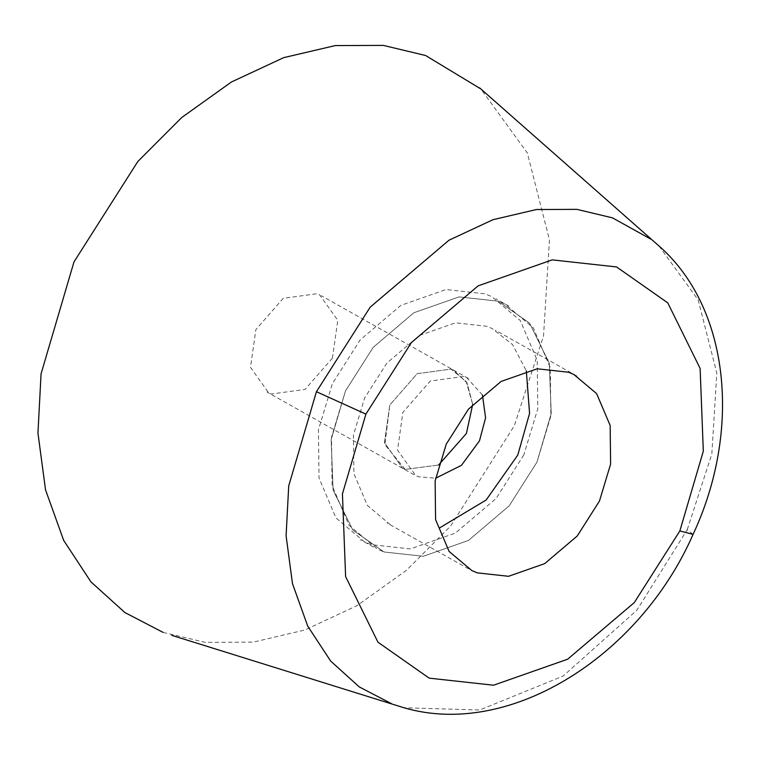 <?xml version="1.0" encoding="UTF-8"?>
<svg xmlns="http://www.w3.org/2000/svg" width="759" height="759" viewBox="0 0 759 759"><rect width="100%" height="100%" fill="white"/><g stroke="black" fill="none" stroke-linecap="round" stroke-linejoin="round"><path stroke-width="0.57" stroke-dasharray="3.79 2.85" d="M390.259 524.668L367.451 505.532L353.903 473.663L353.447 435.011L364.605 398.086L386.805 363.163L419.357 335.506L455.504 322.831L486.899 326.285L492.117 328.505L512.524 344.577L526.319 370.838M163.071 632.38L205.338 642.38L253.335 642.123L304.919 629.979L357.128 605.587L406.672 570.123L450.571 526.101L514.317 425.808L543.529 335.886L549.45 239.844L527.306 152.92L480.808 88.926M332.442 358.115L305.061 389.405L271.295 394.025L268.686 392.906L250.508 367.403L255.859 329.615L283.23 298.325L317.006 293.714L319.615 294.834L337.793 320.336L332.442 358.115M472.696 404.424L467.06 382.925L453.578 370.193L450.969 369.083L417.203 373.694L389.822 404.983L384.481 442.772L402.649 468.275L405.259 469.385L438.598 465.02L405.259 469.385L384.879 444.622L389.822 404.983L417.203 373.694L450.969 369.083L466.168 381.483L472.696 404.424L467.06 382.925L453.578 370.193L450.969 369.083L417.203 373.694L389.822 404.983L384.481 442.772L402.649 468.275L405.259 469.385L438.598 465.02M536.917 462.212L509.156 505.864L468.474 540.436L423.294 556.281L384.045 551.973L352.821 530.057L333.097 490.058L331.152 439.613L345.459 390.961L373.219 347.309L413.902 312.736L459.081 296.892L498.331 301.209L529.554 323.125L549.279 363.125L551.224 413.56L536.917 462.212L550.863 416.055L550.294 367.745L533.359 327.907L504.849 303.989L498.331 301.209L459.081 296.892L413.902 312.736L373.219 347.309L345.459 390.961L331.512 437.118L332.081 485.428L349.017 525.266L377.527 549.184L384.045 551.973L423.294 556.281L468.474 540.436L509.156 505.864L536.917 462.212L551.224 413.56L549.279 363.125L529.554 323.125L498.331 301.209L459.081 296.892L413.902 312.736L373.219 347.309L345.459 390.961L331.152 439.613L333.097 490.058L352.821 530.057L384.045 551.973L423.294 556.281L468.474 540.436L509.156 505.864L536.917 462.212M523.843 454.859L496.092 498.511L455.4 533.084L410.23 548.928L370.98 544.62L364.453 541.831L335.952 517.913L319.017 478.075L318.448 429.765L332.395 383.608L360.146 339.956L400.828 305.384L446.007 289.54L485.257 293.856L491.775 296.636L520.285 320.554L537.22 360.392L537.789 408.703L523.843 454.859M482.43 394.974L466.652 377.546L464.043 376.436L430.277 381.046L402.896 412.336L397.545 450.125L415.723 475.627L418.332 476.737L435.581 478.246M693.071 534.374L687.237 529.706L636.763 610.35L563.083 676.07L479.679 709.997L404.376 707.768M659.021 246.02L698.166 299.909L716.819 373.105L711.838 453.977L687.237 529.706M577.087 376.179L495.399 330.222M468.294 378.409L321.256 295.687M414.082 474.773L267.045 392.052M468.664 568.908L386.976 522.951M508.947 306.133L495.883 298.78M373.428 547.04L360.354 539.687"/><path stroke-width="1.14" d="M446.292 444.043L468.502 409.12L501.044 381.464L537.192 368.789L568.586 372.233L573.804 374.462L596.612 393.598L610.16 425.467L610.615 464.119L599.458 501.044L577.257 535.968L544.706 563.624L508.558 576.299L477.164 572.846L471.946 570.626L449.138 551.489L435.59 519.611L435.135 480.969L446.292 444.043M526.319 370.838L529.573 413.399L517.771 455.087L486.149 500.01L439.964 527.685M679.846 530.958L634.334 602.542L567.618 659.229L493.54 685.216L429.177 678.148L377.973 642.209L345.62 576.612L342.432 493.91L365.904 414.12L411.416 342.546L478.132 285.849L552.21 259.872L616.574 266.94L667.778 302.879L700.13 368.466L703.318 451.178L679.846 530.958L693.071 534.374C639.125 657.749 505.874 741.543 398.712 706.126L171.695 635.311M480.808 88.926L425.571 55.492L383.314 45.398L335.298 45.578L283.667 57.656L231.391 82.019L181.78 117.484L137.806 161.534L73.974 261.931L41.062 373.836L37.95 433.095L45.531 489.84L63.671 540.399L90.909 581.84L124.855 612.522L163.071 632.38M472.696 404.424L466.406 433.484L472.696 404.424L466.406 433.484L438.598 465.02M435.581 478.246L461.453 465.333L479.479 440.837L485.589 417.811L482.43 394.974M365.904 414.12L316.427 391.71L288.714 485.94L286.096 535.835L292.481 583.633L307.756 626.203L330.687 661.098L359.282 686.933L391.454 703.65M316.427 391.71L370.183 307.167L448.986 240.205L493.008 219.693L536.49 209.522L576.916 209.361L612.504 217.871L650.672 239.066M479.65 87.892L658.044 245.148C730.424 307.528 741.534 431.027 693.071 534.374"/></g></svg>
